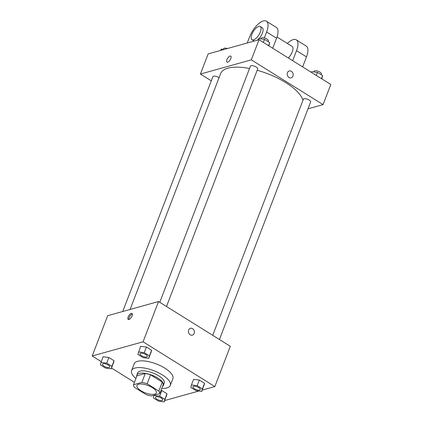 <?xml version="1.0" encoding="UTF-8"?>
<svg xmlns="http://www.w3.org/2000/svg" width="423" height="423" viewBox="0 0 423 423"><rect width="100%" height="100%" fill="white"/><g stroke="black" fill="none" stroke-linecap="round" stroke-linejoin="round"><path stroke-width="0.63" d="M138.675 384.206A10.358 3.929 21 0 1 150.276 386.485A10.358 3.929 21 0 1 156.32 392.893A10.358 3.929 21 0 1 145.242 392.845A10.358 3.929 21 0 1 136.978 385.469A10.358 3.929 21 0 1 138.675 384.206M134.44 387.304L146.136 394.601A13.917 5.272 21 0 0 151.471 395.933L159.767 393.623A13.917 5.272 21 0 0 158.858 391.058L147.156 383.761A13.917 5.272 21 0 0 141.821 382.429L133.531 384.74A13.917 5.272 21 0 0 134.44 387.304M158.858 391.058L162.289 382.106L150.593 374.81L147.156 383.761M141.821 382.429L145.258 373.477L136.967 375.793L133.531 384.74M145.258 373.477A13.917 5.272 21 0 1 150.593 374.81M162.289 382.106A13.917 5.272 21 0 1 163.199 384.671L159.767 393.623M162.543 386.389A14.245 5.399 -159 0 0 163.384 385.337A14.245 5.399 -159 0 0 157.858 378.062A14.245 5.399 -159 0 0 136.782 375.127A14.245 5.399 -159 0 0 136.708 376.47M136.782 375.127L137.644 372.885A14.245 5.399 21 0 1 139.981 371.156A14.245 5.399 21 0 1 158.715 375.825A14.245 5.399 21 0 1 164.24 383.101L163.384 385.337M135.931 378.49A20.722 7.852 21 0 1 131.601 370.569A20.722 7.852 21 0 1 134.995 368.047A20.722 7.852 21 0 1 158.202 372.6A20.722 7.852 21 0 1 170.289 385.416A20.722 7.852 21 0 1 161.766 388.409M131.601 370.569L134.176 363.854A20.722 7.852 21 0 1 137.57 361.332A20.722 7.852 21 0 1 160.782 365.89A20.722 7.852 21 0 1 172.864 378.707L170.289 385.416M201.792 391.386L204.531 383.291L199.349 380.06L193.581 379.331L191.434 384.925L190.842 387.426L196.023 390.656L201.792 391.386L202.379 388.885L197.203 385.654L191.434 384.925M164.256 401.85L166.995 393.755L161.813 390.524L160.994 390.418L161.813 390.524L159.667 396.118L153.898 395.389L153.311 397.89L158.488 401.12L164.256 401.85L164.848 399.349L159.667 396.118M164.764 400.533L198.884 391.021M202.3 390.069L214.836 386.569L143.074 341.805L92.198 355.986L101.234 361.623M111.593 368.084L134.451 382.344M148.843 358.36L151.582 350.265L146.406 347.034L140.637 346.305L137.898 354.4L143.074 357.631L148.843 358.36L149.435 355.859L144.259 352.629L138.485 351.899M111.312 368.824L114.051 360.729L108.87 357.498L103.101 356.769L100.954 362.363L100.362 364.864L105.544 368.095L111.312 368.824L111.899 366.323L106.723 363.093L100.954 362.363M214.836 386.569L230.302 346.294L158.535 301.525L143.074 341.805M188.669 330.03A3.564 2.935 -105.6 0 1 190.456 328.311A3.564 2.935 -105.6 0 1 194.242 330.955A3.564 2.935 -105.6 0 1 192.37 335.175A3.564 2.935 -105.6 0 1 189.218 333.858A3.564 2.935 -105.6 0 1 188.669 330.03M158.535 301.525L107.664 315.711L92.198 355.986M131.273 313.374A3.564 1.502 122 0 1 131.976 313.427A3.564 1.502 122 0 1 131.363 317.245A3.564 1.502 122 0 1 128.206 319.471A3.564 1.502 122 0 1 128.449 316.319A3.564 1.502 122 0 1 131.273 313.374M128.862 319.539A3.564 1.502 122 0 1 129.803 316.319A3.564 1.502 122 0 1 132.277 313.998A3.564 1.502 122 0 1 132.325 313.988M190.456 328.311A3.564 2.935 -105.6 0 1 194.236 330.955A3.564 2.935 -105.6 0 1 192.365 335.175M130.088 309.456L220.642 73.549A44.034 16.687 21 0 1 227.86 68.193A44.034 16.687 21 0 1 249.533 68.489M257.173 70.276A44.034 16.687 21 0 1 302.942 100.314M219.035 77.732A3.886 1.47 -159 0 0 215.312 76.188A3.886 1.47 -159 0 0 212.88 76.658L122.733 311.508M212.727 335.333L303.365 99.22A3.886 1.47 21 0 1 304 98.749A3.886 1.47 21 0 1 308.351 99.601A3.886 1.47 21 0 1 310.614 102.006L219.442 339.521M159.783 302.302L250.416 66.194A3.886 1.47 21 0 1 251.056 65.718A3.886 1.47 21 0 1 255.407 66.575A3.886 1.47 21 0 1 257.67 68.975L166.498 306.495M259.035 39.72L330.802 84.484L323.072 104.624L307.997 108.822L323.072 104.624L251.304 59.855L200.428 74.041L211.289 80.814L200.428 74.041L208.164 53.901L259.035 39.72L251.304 59.855L200.428 74.041M102.498 364.219A3.886 1.47 21 0 1 103.133 363.743A3.886 1.47 21 0 1 107.484 364.6A3.886 1.47 21 0 1 109.753 367A3.886 1.47 21 0 1 105.597 366.984A3.886 1.47 21 0 1 102.498 364.219L102.503 364.198A3.886 1.47 21 0 1 102.503 364.198A3.886 1.47 21 0 1 103.143 363.727A3.886 1.47 21 0 1 107.495 364.584A3.886 1.47 21 0 1 109.758 366.984A3.886 1.47 21 0 1 109.758 366.995M113.459 363.23L114.051 360.729L111.899 366.323M114.051 360.729L108.87 357.498L106.723 363.093M108.87 357.498L103.101 356.769M155.442 397.245L155.453 397.229A3.886 1.47 21 0 1 155.453 397.229A3.886 1.47 21 0 1 156.087 396.753A3.886 1.47 21 0 1 160.439 397.609A3.886 1.47 21 0 1 162.707 400.01A3.886 1.47 21 0 1 162.702 400.021A3.886 1.47 21 0 1 158.546 400.01A3.886 1.47 21 0 1 155.442 397.245A3.886 1.47 21 0 1 156.082 396.774A3.886 1.47 21 0 1 160.433 397.625A3.886 1.47 21 0 1 162.696 400.031L162.707 400.01M166.403 396.256L166.995 393.755L164.848 399.349M166.995 393.755L161.813 390.524M140.034 353.755L140.039 353.734A3.886 1.47 21 0 1 140.039 353.734A3.886 1.47 21 0 1 140.674 353.263A3.886 1.47 21 0 1 145.026 354.12A3.886 1.47 21 0 1 147.294 356.52A3.886 1.47 21 0 1 147.289 356.531A3.886 1.47 21 0 1 143.133 356.52A3.886 1.47 21 0 1 140.034 353.755A3.886 1.47 21 0 1 140.669 353.279A3.886 1.47 21 0 1 145.02 354.136A3.886 1.47 21 0 1 147.289 356.541L147.294 356.52M150.995 352.766L151.582 350.265L149.435 355.859M151.582 350.265L146.406 347.034L144.259 352.629M146.406 347.034L140.637 346.305M192.983 386.77A3.886 1.47 21 0 1 192.983 386.765A3.886 1.47 21 0 1 193.623 386.289A3.886 1.47 21 0 1 197.975 387.145A3.886 1.47 21 0 1 200.238 389.546A3.886 1.47 21 0 1 200.238 389.557A3.886 1.47 21 0 1 196.076 389.546A3.886 1.47 21 0 1 192.978 386.781A3.886 1.47 21 0 1 193.618 386.31A3.886 1.47 21 0 1 197.969 387.161A3.886 1.47 21 0 1 200.232 389.567L200.232 389.567M203.939 385.792L204.531 383.291L202.379 388.885M204.531 383.291L199.349 380.06L197.203 385.654M199.349 380.06L193.581 379.331M224.116 49.454L221.208 49.084L220.7 50.406M223.36 49.359L223.619 48.687A3.886 1.47 21 0 1 224.259 48.211A3.886 1.47 21 0 1 227.352 48.55M268.817 45.821L269.689 42.58L264.512 39.35L258.744 38.62L258.236 39.942M269.689 42.58L268.52 45.631M264.512 39.35L263.339 42.4M260.896 38.895L261.155 38.223A3.886 1.47 21 0 1 261.789 37.747A3.886 1.47 21 0 1 266.141 38.604A3.886 1.47 21 0 1 268.409 41.005L268.166 41.634M321.766 78.847L322.638 75.606L317.456 72.375L311.688 71.651L311.407 72.386M322.638 75.606L321.464 78.662M317.456 72.375L316.288 75.431M313.84 71.921L314.099 71.249A3.886 1.47 21 0 1 314.738 70.778A3.886 1.47 21 0 1 319.09 71.63A3.886 1.47 21 0 1 321.353 74.036L321.115 74.66M230.757 56.095A3.564 1.502 -58 0 0 227.606 58.321A3.564 1.502 -58 0 0 226.992 62.139A3.564 1.502 122 0 1 227.6 58.321A3.564 1.502 122 0 1 230.757 56.095A3.564 1.502 122 0 1 230.815 58.575A3.564 1.502 122 0 1 226.987 62.139M291.151 77.837A3.564 2.935 74.4 0 0 293.176 74.903A3.564 2.935 74.4 0 0 291.373 71.334A3.564 2.935 -105.6 0 1 293.176 74.903A3.564 2.935 -105.6 0 1 291.151 77.837A3.564 2.935 -105.6 0 1 287.365 75.194A3.564 2.935 -105.6 0 1 289.237 70.979A3.564 2.935 -105.6 0 1 291.373 71.328A3.564 2.935 74.4 0 0 289.237 70.979M323.072 104.624L251.304 59.855M272.735 48.259L276.584 38.234A15.54 6.541 -58 0 0 276.33 27.41L266.363 21.192A15.54 6.541 122 0 1 266.617 32.016L264.349 37.927M277.023 37.002L292.15 46.44A7.773 3.273 122 0 1 292.467 51.315A7.773 3.273 122 0 1 288.259 57.946M287.344 43.442A15.54 6.541 122 0 1 296.264 39.847A15.54 6.541 122 0 1 296.518 50.67L292.668 60.695M260.256 26.543A7.773 3.273 122 0 1 258.918 34.866A7.773 3.273 122 0 1 252.029 39.73A7.773 3.273 122 0 1 252.552 32.857A7.773 3.273 122 0 1 258.717 26.422A7.773 3.273 122 0 1 260.256 26.543L262.249 27.786A7.773 3.273 122 0 1 258.987 38.652M258.559 39.101A7.773 3.273 122 0 1 257.269 40.211M254.202 41.068A7.773 3.273 122 0 1 254.022 40.973L252.029 39.73M247.254 43.003L249.655 36.743A15.54 6.541 122 0 1 266.363 21.192M296.264 39.847L306.231 46.065A15.54 6.541 122 0 1 306.485 56.888L302.635 66.913M276.584 38.234L266.617 32.016M306.485 56.888L296.518 50.67"/></g></svg>
